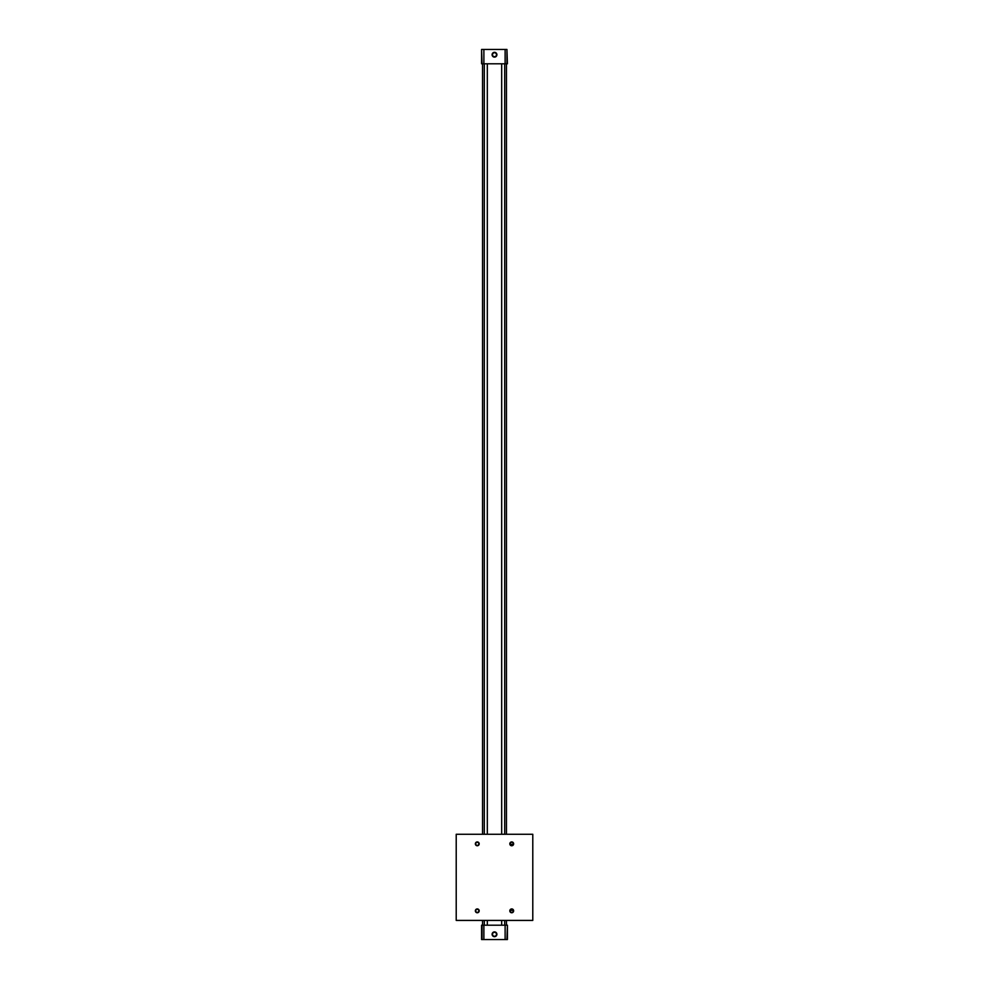 <?xml version="1.0" encoding="UTF-8"?>
<svg xmlns="http://www.w3.org/2000/svg" width="989" height="989" viewBox="0 0 989 989"><rect width="100%" height="100%" fill="white"/><g stroke="black" fill="none" stroke-linecap="round" stroke-linejoin="round"><path stroke-width="1.48" d="M506.937 939.55L507.419 925.197L507.419 939.55L505.119 939.55L505.119 925.197L501.683 925.197L501.683 920.413M501.683 834.271L501.683 63.803L481.581 63.803L481.581 49.45L482.063 63.803M501.683 925.197L487.317 925.197L487.317 920.413M487.317 834.271L487.317 63.803M504.699 834.271L504.699 63.803L501.683 63.803M504.699 925.197L504.699 920.413M482.533 925.197L482.533 920.413M482.533 834.271L482.533 63.803M506.467 925.197L506.467 920.413M506.467 834.271L506.467 63.803M506.937 63.803L506.937 49.45L507.419 63.803L504.699 63.803M506.937 49.45L483.881 49.45L483.881 63.803M483.881 49.45L482.063 49.45M494.5 52.318A2.398 2.398 0 0 1 496.577 55.916A2.398 2.398 0 0 1 492.423 55.916A2.398 2.398 0 0 1 494.5 52.318M505.119 49.45L505.119 63.803M505.119 939.55L481.581 939.55L481.581 925.197L484.301 925.197L484.301 920.413M482.063 939.55L482.063 925.197M483.881 939.55L483.881 925.197M494.5 931.898A2.398 2.398 0 0 1 496.577 935.483A2.398 2.398 0 0 1 492.423 935.483A2.398 2.398 0 0 1 494.5 931.898M506.937 925.197L505.119 925.197M494.5 932.306A1.978 1.978 0 0 1 496.218 935.273A1.978 1.978 0 0 1 492.782 935.273A1.978 1.978 0 0 1 494.5 932.306M494.5 52.738A1.978 1.978 0 0 1 496.218 55.705A1.978 1.978 0 0 1 492.782 55.705A1.978 1.978 0 0 1 494.5 52.738M487.317 925.197L484.301 925.197M484.301 834.271L484.301 63.803M456.213 920.413L456.213 834.271L532.787 834.271L532.787 920.413L456.213 920.413M511.733 908.928A1.916 1.916 0 0 1 513.39 911.796A1.916 1.916 0 0 1 510.064 911.796A1.916 1.916 0 0 1 511.733 908.928M477.267 841.923A1.916 1.916 0 0 1 478.936 844.791A1.916 1.916 0 0 1 475.61 844.791A1.916 1.916 0 0 1 477.267 841.923M511.733 841.923A1.916 1.916 0 0 1 513.39 844.791A1.916 1.916 0 0 1 510.064 844.791A1.916 1.916 0 0 1 511.733 841.923M477.267 908.928A1.916 1.916 0 0 1 478.936 911.796A1.916 1.916 0 0 1 475.61 911.796A1.916 1.916 0 0 1 477.267 908.928M477.267 909.287A1.545 1.545 0 0 1 478.614 911.611A1.545 1.545 0 0 1 475.932 911.611A1.545 1.545 0 0 1 477.267 909.287M511.733 842.294A1.545 1.545 0 0 1 513.068 844.618A1.545 1.545 0 0 1 510.386 844.618A1.545 1.545 0 0 1 511.733 842.294M477.267 842.294A1.545 1.545 0 0 1 478.614 844.618A1.545 1.545 0 0 1 475.932 844.618A1.545 1.545 0 0 1 477.267 842.294M511.733 909.287A1.545 1.545 0 0 1 513.068 911.611A1.545 1.545 0 0 1 510.386 911.611A1.545 1.545 0 0 1 511.733 909.287M513.204 844.322L510.25 844.322M510.25 910.362L513.204 910.362"/></g></svg>
